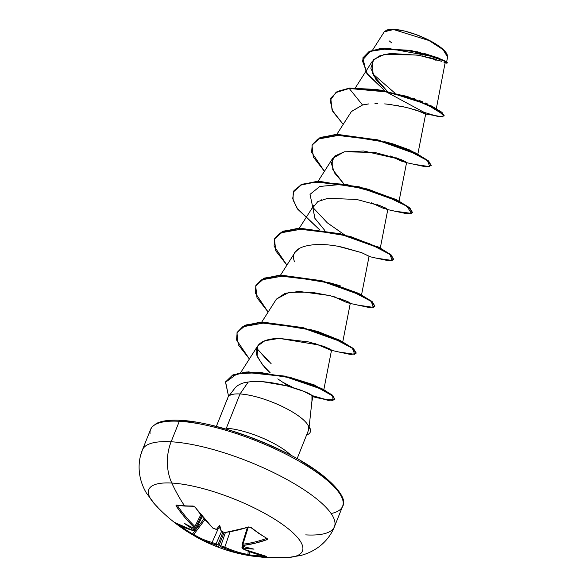 <?xml version="1.0" encoding="UTF-8"?>
<svg xmlns="http://www.w3.org/2000/svg" width="587" height="587" viewBox="0 0 587 587"><rect width="100%" height="100%" fill="white"/><g stroke="black" fill="none" stroke-linecap="round" stroke-linejoin="round"><path stroke-width="0.88" d="M267.158 538.55A164.529 89.613 -115.2 0 1 259.087 533.356A0.888 0.543 124.7 0 1 258.676 533.326A0.888 0.543 -55.3 0 0 259.087 533.356A164.529 89.613 64.8 0 0 267.158 538.55L267.584 539.167L266.982 539.695L255.037 543.246L243.363 545.396L242.732 545.741L243.289 546.328A165.321 118.06 86.7 0 0 244.031 546.717A121.289 58.634 19.8 0 0 254.01 549.131A121.289 105.308 33.9 0 1 243.965 548.163A165.321 104.706 118.6 0 1 243.201 548.229L242.6 548.5L243.187 549.006L254.553 553.438L266.293 556.623A164.529 110.422 91 0 1 257.979 556.623A165.453 122.624 93.2 0 0 267.401 557.65A165.453 122.624 -86.8 0 1 257.979 556.623A164.529 110.422 91 0 1 250.209 555.772A164.529 110.422 91 0 1 249.695 555.684L247.215 555.251A0.888 0.587 -79.9 0 0 247.956 554.436L248.125 551.178L247.956 554.436A164.265 122.888 -84.7 0 1 224.814 547.143A164.265 122.888 95.3 0 0 247.956 554.436A0.888 0.587 100.1 0 1 247.215 555.251L249.695 555.684A0.888 0.653 -80.4 0 1 249.182 554.796A163.648 109.828 -89 0 0 263.519 555.823A163.648 109.828 91 0 1 249.182 554.796L247.956 554.436L249.182 554.796A0.888 0.653 99.6 0 0 249.695 555.684A164.529 110.422 -89 0 0 250.216 555.772A164.529 110.422 -89 0 0 257.979 556.623A164.529 110.422 -89 0 0 266.293 556.623A0.888 0.653 -93.2 0 1 265.838 556.278A0.888 0.653 86.8 0 0 266.293 556.623L266.19 556.329A0.888 0.602 100.2 0 1 266.08 556.322A0.888 0.602 -79.8 0 0 266.19 556.329A165.152 121.157 -88.8 0 1 243.187 549.006A0.888 0.572 114.9 0 1 242.989 548.97A0.888 0.572 -65.1 0 0 243.187 549.006L243.201 548.229A0.888 0.631 -94.5 0 1 242.783 547.062A164.433 104.141 -61.4 0 0 243.678 546.989L244.06 546.724A165.321 118.06 -93.3 0 1 243.289 546.328L244.031 546.717A121.289 58.634 19.8 0 0 254.01 549.131A121.289 105.308 33.9 0 1 243.965 548.163L243.209 547.671L243.678 546.989A164.433 104.141 118.6 0 1 242.783 547.062L243.018 546.27L242.783 547.062L241.939 547.37L242.783 547.062A0.888 0.631 85.5 0 0 243.201 548.229A165.321 104.706 -61.4 0 0 243.965 548.163L243.209 547.671L244.06 546.724L243.275 546.299A0.888 0.572 118 0 1 243.047 546.284A0.888 0.572 -62 0 0 243.289 546.328L243.363 545.396A165.152 102.16 -57.1 0 0 266.982 539.695L267.158 538.55A0.888 0.58 120.8 0 1 266.755 538.528A0.888 0.58 -59.2 0 0 267.158 538.55M217.608 528.953L219.802 527.742L216.596 529.232A165.321 96.723 130.5 0 1 215.818 529.283A0.888 0.624 86.2 0 0 216.214 529.437A0.888 0.624 -93.8 0 1 215.818 529.283L213.11 528.197A0.888 0.499 133.7 0 1 212.832 528.102A0.888 0.499 -46.3 0 0 213.11 528.197A165.152 121.157 -88.8 0 1 195.28 507.263A0.888 0.426 145.1 0 1 194.987 507.153A0.888 0.426 -34.9 0 0 195.28 507.263L193.13 506.001A0.888 0.624 89.4 0 0 193.585 506.28L193.585 506.28A0.888 0.624 -90.6 0 1 193.13 506.001A164.529 70.447 151.7 0 1 184.545 505.811A0.888 0.66 93.2 0 0 184.993 506.089A0.888 0.66 -86.8 0 1 184.545 505.811A164.529 70.447 -28.3 0 0 193.13 506.001L195.28 507.263L203.814 518.328L213.11 528.197L215.818 529.283A165.321 96.723 -49.5 0 0 216.596 529.232A121.289 27.303 -24.7 0 1 219.751 525.431A121.289 11.601 66.5 0 1 221.24 530.942A165.321 118.06 86.7 0 0 221.908 531.529L224.682 532.468L236.458 530.391L248.558 526.95L251.045 527.397A164.529 89.613 64.8 0 0 259.087 533.356A164.529 89.613 -115.2 0 1 251.045 527.397L248.558 526.95A165.152 99.761 126.4 0 1 224.682 532.468L221.908 531.529A165.321 118.06 -93.3 0 1 221.24 530.942L219.802 527.742L221.167 531M157.316 506.838A82.73 22.922 21.8 0 1 171.808 483.05A41.361 30.656 -86.8 0 1 171.133 441.776A103.407 28.653 -158.2 0 0 141.856 454.037A103.407 28.653 21.8 0 1 171.133 441.776L179.321 421.29A103.407 28.653 -158.2 0 0 150.052 433.544A103.407 28.653 21.8 0 1 179.321 421.29A1.776 1.313 -86.8 0 1 180.561 420.314A1.776 1.313 -86.8 0 1 181.112 420.505L195.669 422.134M288.349 557.503A82.73 22.922 -158.2 0 0 276.132 520.133A82.73 22.922 -158.2 0 0 171.808 483.05A165.453 122.624 93.2 0 0 184.545 505.811A165.453 122.624 -86.8 0 1 171.808 483.05A82.73 22.922 -158.2 0 0 154.176 503.573M391.668 42.836L389.1 40.819M384.236 31.845L386.4 30.253L393.994 29.35A33.701 9.341 -158.2 0 0 386.774 30.113M438.078 60.072L434.96 60.109M310.34 431.893A41.332 11.454 -158.2 0 0 308.366 425.7L308.322 426.228A41.332 11.454 21.8 0 1 310.185 432.281A41.332 11.454 21.8 0 1 306.627 434.908A41.332 11.454 -158.2 0 0 308.322 426.228L308.366 425.7A41.332 11.454 21.8 0 1 310.266 432.061M228.123 397.025A43.489 12.048 21.8 0 1 240.032 393.965L248.242 382.034L240.032 393.965L226.325 428.231A43.489 12.048 21.8 0 1 291.093 455.424A43.489 12.048 21.8 0 0 226.325 428.231L240.032 393.965A43.489 12.048 21.8 0 1 280.997 405.911A43.489 12.048 21.8 0 1 308.395 426.03A43.489 12.048 -158.2 0 0 280.997 405.911A43.489 12.048 -158.2 0 0 240.032 393.965A43.489 12.048 -158.2 0 0 227.822 399.769M309.151 426.771L311.961 400.818L311.954 395.521L303.428 391.206L286.72 385.828L263.064 381.77M436.332 108.61L445.122 62.809M444.77 62.611L443.963 62.229L444.77 62.611M419.111 55.281L390.436 53.424L379.121 56.014L372.297 61.29L373.127 75.041L387.398 91.425L375.944 79.494L370.837 68.246L373.75 59.485L384.338 54.371L418.054 55.09L441.593 61.275M440.169 60.755L438.012 60.028M436.207 59.448L428.18 57.233M425.421 56.579L422.009 55.838M408.515 107.979L422.148 112.234L425.436 113.973L416.249 110.173L425.575 113.819M425.142 113.555L424.401 113.188M423.403 112.748L422.075 112.212M420.461 111.603L418.509 110.914M416.293 110.187L413.879 109.453M411.282 108.712L402.154 106.496M398.58 105.792L395.55 105.256M391.969 104.706L384.683 103.892M377.456 103.547L374.961 103.554M368.651 103.936L362.539 105L351.496 111.405L336.711 134.555M390.194 155.922L402.036 161.359L406.564 162.342M401.046 159.539L363.786 151.028L344.195 151.828L332.726 158.321L332.785 169.672L343.542 183.504L334.553 172.945L331.288 163.377L334.7 156.061L344.378 151.784L374.785 152.429L401.046 159.539L405.778 162.518L390.179 155.915M371.402 202.831L383.26 208.275L387.816 209.28M321.603 199.815L320.671 200.174M324.787 230.427L314.852 218.269L312.856 207.717L314.948 218.445L324.772 230.42M361.511 295.034L369.069 256.314L361.592 252.637L339.455 246.657M299.605 248.191L295.202 252.146L280.41 275.31M276.279 299.311L285.018 293.331L299.201 291.445L329.674 295.54L347.563 301.491L349.47 303.274L346.183 302.283L333.856 296.662L346.183 302.283L350.175 302.987M335.434 297.117L332.99 296.42M330.943 295.87L311.022 292.121L289.017 292.355L276.433 299.077L261.648 322.234M289.164 377.155L314.302 384.925L323.672 390.472L331.538 350.145L330.591 349.338M328.911 348.465L328.214 348.15M326.012 347.225L308.894 341.972L279.28 338.391L264.913 340.717L257.664 345.992L257.165 355.971L262.455 364.762L270.137 372.694C267.393 371.197 263.211 365.98 257.59 357.035C253.709 349.228 256.688 338.838 279.28 338.391L320.737 345.31L330.312 349.177L330.701 350.19L315.109 343.586M277.79 378.886L286.038 384.47M311.858 401.765L312.9 396.438L311.954 395.521L311.954 400.862M323.672 390.472L321.434 388.403L289.252 377.177M268.34 361.328L256.622 348.252L271.143 363.698M356.052 353.33L350.894 354.555L338.618 351.958L354.717 354.321L352.391 348.26L331.824 337.437L299.546 327.172L266.16 322.579L242.636 326.812L237.163 332.396L236.546 339.954L249.372 358.987L238.227 344.672L236.943 332.895L244.625 325.814L259.667 322.711L302.591 327.913L341.95 342.016L353.036 348.773L356.052 353.33L356.214 352.934L353.191 348.385L342.104 341.627L302.745 327.517L259.821 322.314L244.779 325.425L237.023 332.697L245.902 324.956L263.732 322.182L312.644 330.239L342.625 341.891L339.631 340.196L318.169 331.648L341.032 341.098M328.184 282.384L340.196 285.737M344.437 234.763L327.348 222.862L312.922 207.497M365.774 188.559L397.311 200.328M384.551 141.643L393.019 143.91L409.631 149.942L417.35 154.513L414.693 152.525L393.019 143.91L384.544 141.643M404.56 95.791L408.354 96.855M412.39 98.095L415.838 99.247M419.566 100.597L422.317 101.676M425.362 102.967L427.622 104.002M430.234 105.315L431.533 106.034M394.963 93.179L372.334 73.419M424.071 53.388L438.284 57.9M446.59 62.2L447.588 57.056L443.068 49.624L429.024 40.532L393.539 29.548L384.258 31.815L372.525 50.174M405.287 107.194L388.763 104.295M364.747 104.515L362.539 105L349.25 88.49L388.55 92.1L426.067 104.046L443.728 114.736L442.488 116.835L425.436 113.973M445.21 62.875L447.184 63.073L444.865 61.371L437.381 58.135L410.526 50.79L379.987 48.97L368.819 52.023L362.854 58.018L366.457 72.964L385.079 90.948L367.645 74.608L362.245 60.402L370.331 51.318L389.005 48.523L432.802 56.513L445.093 61.488L446.369 63.147L445.1 62.948M386.584 92.049L424.085 112.33L438.071 116.556L444.007 116.021L436.567 109.226L413.05 98.998L380.391 90.486L349.25 88.49L349.404 88.101L380.545 90.097L413.204 98.609L436.721 108.837L444.161 115.632L444.007 116.021M447.067 62.794L446.201 61.642L417.9 51.898L383.135 48.303L369.854 51.208L362.935 57.827L368.974 51.634L380.141 48.582L410.687 50.394L437.535 57.746L445.019 60.975L447.345 62.684L447.184 63.073M417.577 51.825L446.201 61.642M444.058 115.815L441.974 112.344L432.758 106.702L406.314 96.356L376.751 89.473L349.404 88.101L337.254 91.484L330.855 98.102L337.136 91.55L349.25 88.49L335.881 92.57L330.173 100.494L332.8 111.515L343.197 124.393L332.059 110.077L330.774 98.3L337.092 91.88L349.25 88.49L362.539 105L351.386 111.574M403.511 95.512L432.81 106.731M297.11 458.704L308.454 430.344L308.322 426.228M317.75 397.913L333.034 400.539L332.719 395.954L316.885 387.038L290.338 377.896L260.944 372.562L237.177 373.78L225.525 382.232L228.57 396.372L225.606 382.02L232.474 375.46L245.931 372.378L284.915 376.531L321.441 389.137L331.941 395.322L334.869 399.512L332.103 394.926L321.603 388.741L285.069 376.135L246.092 371.989L232.628 375.071L225.687 381.821L233.193 374.814L248.264 371.857L290.998 377.639L325.154 390.553L333.776 396.416L334.289 399.828L326.607 399.718L311.954 395.535C309.195 391.933 271.15 378.564 248.242 382.034C243.084 382.541 238.836 384.316 235.497 387.376L228.416 396.577M340.629 494.885L335.493 487.335M326.966 478.97L315.373 470.114L301.16 461.118M284.878 452.313L267.151 444.043L248.653 436.633L230.104 430.359L212.215 425.465M180.561 420.314A1.776 1.313 93.2 0 0 179.321 421.29A103.407 28.653 21.8 0 1 282.897 452.65A103.407 28.653 21.8 0 1 343.168 502.142A103.407 28.653 21.8 0 1 331.127 513.53A103.407 28.653 -158.2 0 0 343.168 502.142A103.407 28.653 -158.2 0 0 282.897 452.65A103.407 28.653 -158.2 0 0 179.321 421.29L171.133 441.776A103.407 28.653 21.8 0 1 274.701 473.144A103.407 28.653 21.8 0 1 334.972 522.628A103.407 28.653 21.8 0 1 305.702 534.889A103.407 28.653 -158.2 0 0 334.972 522.628A103.407 28.653 -158.2 0 0 274.701 473.144A103.407 28.653 -158.2 0 0 171.133 441.776A41.361 30.656 93.2 0 0 171.808 483.05A82.73 22.922 21.8 0 1 274.173 518.901A82.73 22.922 21.8 0 1 291.203 557.195A82.73 22.922 21.8 0 1 279.463 557.533A165.453 122.624 -86.8 0 1 267.401 557.65L287.923 557.54L300.551 555.537C307.478 553.761 313.766 550.738 319.416 546.468C326.299 541.104 331.303 534.53 334.429 526.737L342.625 506.243C349.243 497.688 327.12 472.447 284.262 451.917C249.548 434.431 206.558 421.525 180.576 420.314C169.386 419.756 161.286 420.842 156.289 423.565L152.062 426.932L150.595 429.442L142.399 449.928C139.53 457.119 138.532 464.706 139.412 472.696C140.293 479.887 142.619 486.66 146.376 492.992L154.836 504.306C163.355 513.691 173.348 522.254 184.81 530.01L175.183 522.672L184.186 527.434L193.688 530.714L194.224 530.626L193.703 529.936A165.321 126.051 -79.7 0 1 193.042 529.349A121.289 106.137 25.4 0 1 184.465 523.435A121.289 57.812 15 0 0 193.108 527.904A165.321 96.723 -49.5 0 0 193.791 528.036L194.348 527.867L193.864 527.104L184.67 517.25L176.298 506.192L176.005 505.334L176.533 505.062A164.529 70.447 -28.3 0 0 184.545 505.811A164.529 70.447 151.7 0 1 176.533 505.062L176.298 506.192A165.152 123.549 95.3 0 0 193.864 527.104L193.791 528.036A165.321 96.723 130.5 0 1 193.108 527.904L193.989 528.087L193.108 527.904A121.289 57.812 15 0 1 184.465 523.435A121.289 106.137 25.4 0 0 193.042 529.349A165.321 126.051 100.3 0 0 193.703 529.936L193.688 530.714A0.888 0.69 104.7 0 0 193.923 530.839A0.888 0.69 -75.3 0 1 193.688 530.714A165.152 99.761 126.4 0 1 175.513 522.819A0.888 0.704 122.6 0 0 175.579 522.87A0.888 0.704 -57.4 0 1 175.513 522.819L175.667 523.134A0.888 0.543 -49.9 0 0 176.063 523.178A0.888 0.543 130.1 0 1 175.667 523.134A164.529 129.58 133.6 0 0 184.81 530.01A164.529 129.58 133.6 0 0 191.78 534.287A0.888 0.536 -60.7 0 0 192.631 533.899L194.972 530.795L192.631 533.899A163.648 128.891 -46.4 0 1 179.563 525.218A163.648 128.891 133.6 0 0 192.631 533.899A0.888 0.536 119.3 0 1 191.802 534.302A0.888 0.536 119.3 0 1 191.802 534.295L188.61 532.431M311.954 395.521L312.9 396.394M294.593 261.846C287.366 245.161 316.518 240.978 342.969 247.362L361.695 252.674L369.062 256.248M312.856 207.717L317.787 201.612L327.913 198.274L356.815 199.485L381.565 206.169L387.002 209.434L394.904 211.203L411.48 213.389L406.828 206.169L382.02 194.304L346.132 184.377L312.622 182.227L300.86 185.088L294.014 190.599L292.693 198.443L296.927 208.069L319.453 229.612L297.719 209.199L293.016 199.925L293.243 192.132L300.918 185.059L315.96 181.955L358.877 187.15L398.235 201.253L409.33 208.011L412.353 212.567L407.195 213.8L394.868 211.188M395.821 157.646L405.331 161.476M413.652 164.279L429.772 166.649L427.468 160.596L406.916 149.773L374.638 139.501L341.238 134.907L317.706 139.134L312.225 144.718L311.609 152.275L324.435 171.309L313.297 157L312.005 145.224L319.68 138.143L334.715 135.032L377.639 140.234L417.005 154.337L428.099 161.095L431.122 165.651L425.957 166.877L406.564 162.665M377.03 204.555L386.576 208.4M369.032 256.497L376.15 258.126L392.248 260.481L389.922 254.42L369.362 243.605L337.085 233.333L303.692 228.747L280.175 232.973L274.694 238.557L274.078 246.114L286.904 265.148L275.758 250.84L274.474 239.063L282.149 231.982L297.191 228.871L340.115 234.074L379.481 248.176L390.568 254.934L393.591 259.491L388.425 260.716L376.128 258.119M339.484 298.387L349.045 302.232M357.351 305.035L373.471 307.405L371.167 301.351L350.615 290.528L318.337 280.256L284.937 275.663L261.413 279.889L255.925 285.473L255.308 293.03L268.134 312.071L256.996 297.756L255.705 285.979L263.38 278.898L278.421 275.787L321.338 280.99L360.697 295.092L371.798 301.85L374.822 306.407L369.656 307.632L349.47 303.274M320.759 345.317L330.261 349.148M312.871 396.306L328.434 400.429L334.869 399.512M431.181 165.446L428.253 160.706L417.159 153.948L377.793 139.845L334.876 134.643L319.834 137.754L312.086 145.033L320.964 137.285L338.787 134.511L387.699 142.568L417.665 154.205L428.598 160.992L431.181 165.446M412.353 212.567L409.484 207.622L398.39 200.864L359.031 186.761L316.114 181.559L301.08 184.67L293.324 191.942L302.202 184.201L320.025 181.427L368.93 189.484L398.911 201.128L409.836 207.915L412.419 212.369M393.591 259.491L390.722 254.545L379.635 247.787L340.277 233.677L297.345 228.482L282.31 231.586L274.555 238.865L283.433 231.124L301.263 228.343L350.175 236.4L380.119 248.03L391.067 254.831L393.65 259.285M374.822 306.407L371.953 301.454L360.858 294.703L321.493 280.593L278.576 275.398L263.541 278.509L255.785 285.781L264.664 278.04L282.486 275.266L331.398 283.316L361.387 294.968L372.305 301.747L374.88 306.201M290.858 386.95L286.287 384.624M398.947 201.143L395.939 199.448L363.705 188.075L339.653 184.604L319.856 186.446L310.024 194.356L312.724 207.182M361.416 294.982L358.408 293.28L328.243 282.398M318.169 331.648L309.481 329.314M293.287 387.662L281.657 381.645M342.588 341.869L353.535 348.663L356.118 353.125M447.001 54.253A33.701 9.341 -158.2 0 0 446.054 52.61A33.701 9.341 -158.2 0 0 393.994 29.35L393.539 29.548M441.255 48.105L447.118 54.481L447.573 57.144M447.001 54.239L445.188 51.509L438.518 45.801L428.407 39.894L416.396 34.699L404.311 30.994L393.994 29.35L387.016 30.018M246.43 555.111L235.409 552.352L221.174 546.981A165.321 104.706 118.6 0 1 220.477 546.835A121.289 20.193 67.6 0 1 218.724 547.135A121.289 35.895 -25.3 0 1 215.833 545.118A165.321 126.051 -79.7 0 1 215.084 544.729L202.764 540.289L193.93 535.564A0.888 0.697 -57.3 0 1 193.791 534.419A164.265 101.61 -57.1 0 0 212.134 542.454L218.283 528.549L212.134 542.454L215.979 544.017A164.433 125.369 100.3 0 0 216.874 544.479L218.232 544.215L222.862 532.211L218.232 544.215L219.032 543.929L216.874 544.479A164.433 125.369 -79.7 0 1 215.979 544.017L221.563 531.404L215.979 544.017L212.134 542.454A164.265 101.61 122.9 0 1 193.791 534.419L192.631 533.899L193.791 534.419A0.888 0.697 122.7 0 0 193.93 535.564A165.152 102.16 -57.1 0 0 197.958 537.941A165.152 102.16 -57.1 0 0 212.369 543.643A0.888 0.682 -75.1 0 1 212.134 542.454A0.888 0.682 104.9 0 0 212.369 543.643L215.084 544.729A0.888 0.558 -62.4 0 0 215.979 544.017A0.888 0.558 117.6 0 1 215.084 544.729A165.321 126.051 100.3 0 0 215.833 545.118L216.874 544.479L215.833 545.118A121.289 35.895 -25.3 0 0 218.724 547.135L219.032 543.929L218.724 547.135A121.289 20.193 67.6 0 0 220.477 546.835A165.321 104.706 -61.4 0 0 221.174 546.981A0.888 0.675 -78.5 0 1 220.866 545.822L225.393 532.563L220.866 545.822L224.814 547.143L230.016 531.888L224.814 547.143L220.866 545.822A164.433 104.141 118.6 0 1 220.044 545.653A164.433 104.141 -61.4 0 0 220.866 545.822A0.888 0.675 101.5 0 0 221.174 546.981L223.948 547.92A0.888 0.572 -65.3 0 0 224.814 547.143A0.888 0.572 114.7 0 1 223.948 547.92A165.152 123.549 95.3 0 0 246.43 555.111A165.152 123.549 95.3 0 0 247.215 555.251L246.43 555.111C229.884 552.073 213.727 546.35 197.958 537.941L191.802 534.295M194.891 526.436A0.888 0.506 133.9 0 1 193.864 527.104A0.888 0.506 -46.1 0 0 194.891 526.436A164.265 122.888 -84.7 0 1 177.428 505.634L177.428 505.634A164.265 122.888 95.3 0 0 194.891 526.436L200.754 514.865L194.891 526.436L195.559 527.625M194.708 529.305A0.888 0.521 131.5 0 1 193.703 529.936A0.888 0.521 -48.5 0 0 194.708 529.305A164.433 125.369 -79.7 0 1 193.93 528.608L193.769 528.124L193.93 528.608A164.433 125.369 100.3 0 0 194.708 529.305L195.464 527.779L194.708 529.305L195.442 530.34M195.684 529.848L204.012 518.791L195.684 529.848M204.841 519.744L193.791 534.419L204.841 519.744M224.058 532.563L219.391 544.641L220.477 546.835L219.032 543.929L219.391 544.641L224.058 532.563M249.343 551.655L249.182 554.796L249.343 551.655M248.184 527.339L242.959 544.2A164.265 101.61 -57.1 0 0 266.447 538.528L266.447 538.528A0.888 0.543 70.6 0 0 266.982 539.695A0.888 0.543 -109.4 0 1 266.447 538.528A164.265 101.61 122.9 0 1 242.959 544.2L248.184 527.339M243.524 546.534L242.071 544.619L242.959 544.2A0.888 0.616 82.9 0 0 243.363 545.396A0.888 0.616 -97.1 0 1 242.959 544.2L242.071 544.619L247.34 527.618M193.93 528.608L193.923 529.459L193.042 529.349L193.923 529.459L193.93 528.608M175.645 522.907A0.888 0.704 -57.4 0 1 175.579 522.87L193.908 530.831L195.449 530.332L202.199 516.648M193.651 528.095L194.062 528.183A0.888 0.682 -79 0 1 193.791 528.036A0.888 0.682 101 0 0 194.077 528.183L195.566 527.61L201.532 515.834M191.78 534.287L193.93 535.564M177.428 505.634A0.888 0.433 145.7 0 1 176.298 506.192A0.888 0.433 -34.3 0 0 177.428 505.634L177.45 505.165M185.419 505.913A0.888 0.66 -86.8 0 1 184.993 506.089L176.951 505.334A0.888 0.69 -82.4 0 1 176.533 505.062A0.888 0.69 97.6 0 0 176.951 505.341L177.252 505.194M216.779 529.364L216.596 529.232A121.289 27.303 -24.7 0 1 219.751 525.431L219.802 527.742L219.751 525.431A121.289 11.601 66.5 0 1 221.24 530.942M221.24 531.125L221.622 531.455A0.888 0.506 -49 0 0 221.908 531.529A0.888 0.506 131 0 1 221.622 531.455L225.063 532.6A0.888 0.616 -96.8 0 1 224.682 532.468A0.888 0.616 83.2 0 0 225.07 532.6L224.124 532.468M266.747 538.316L258.676 533.334L250.634 527.375A0.888 0.499 -51.7 0 0 251.045 527.397A0.888 0.499 128.3 0 1 250.634 527.375L248.991 527.067A0.888 0.536 -108.6 0 1 248.558 526.95A0.888 0.536 71.4 0 0 248.998 527.067L250.378 527.221L248.991 527.067L225.063 532.6M242.813 548.794A0.888 0.572 -65.1 0 0 242.989 548.97L241.939 547.37L242.409 545.815M243.275 546.299L244.031 546.717M184.993 506.089L193.585 506.28L194.987 507.153L212.839 528.109L216.618 529.408M386.4 30.253L386.965 30.04M310.193 432.259L310.347 431.863M216.346 426.397L227.947 397.392M372.297 61.29L355.37 87.801M425.685 113.959L417.636 155.188M406.608 162.467L399.043 201.194M332.726 158.321L317.941 181.478M387.838 209.383L380.281 248.118M313.964 205.23L299.179 228.394M350.307 303.222L342.749 341.95M257.664 345.992L240.633 372.672M362.854 58.018L363.008 57.629M417.298 51.766L417.9 51.898M312.834 396.739L317.787 397.92M331.501 350.336L338.596 351.951M330.929 97.904L330.774 98.3M431.276 165.263L431.122 165.651M312.159 144.835L312.005 145.224M293.397 191.744L293.243 192.132M274.635 238.667L274.474 239.063M255.866 285.59L255.705 285.979M237.104 332.499L236.943 332.895M225.76 381.631L225.606 382.02M414.693 152.525L417.665 154.205M363.705 188.075L368.93 189.484M377.162 246.357L380.149 248.044M321.434 388.403L325.154 390.553M287.938 376.883L290.998 377.639M446.89 54.004L447.118 54.481M267.415 557.65L247.215 555.251M242.996 548.97L266.307 556.351"/></g></svg>
